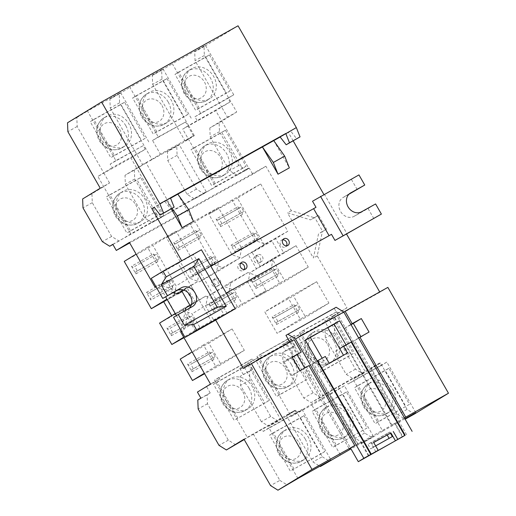 <?xml version="1.0" encoding="UTF-8"?>
<svg xmlns="http://www.w3.org/2000/svg" width="516" height="516" viewBox="0 0 516 516"><rect width="100%" height="100%" fill="white"/><g stroke="black" fill="none" stroke-linecap="round" stroke-linejoin="round"><path stroke-width="0.39" stroke-dasharray="2.58 1.94" d="M238.05 25.8L204.007 46.588L204.355 55.496L236.728 112.017L219.119 122.769L219.468 131.67L238.811 165.449L246.203 170.054L249.299 168.164L252.782 174.247L265.882 166.242L291.359 210.728L314.379 217.726L318.488 215.217L326.48 229.181L322.377 231.69L317.224 255.891L347.004 307.884L333.904 315.889L337.387 321.965L334.284 323.861L334.632 332.762L355.479 369.166L362.871 373.771L380.479 363.019L407.047 409.407L414.432 414.013M387.858 287.386L379.879 292.262L379.699 291.946M323.88 194.48L324.532 194.506L346.971 233.69M293.178 140.874L288.36 132.457L290.663 131.051L296.758 138.881M291.359 210.728L287.515 212.876L310.535 219.874L314.644 217.365L322.635 231.329L318.527 233.838L313.38 258.039L287.515 212.876M314.379 217.726L310.535 219.874M265.882 166.242L129.4 242.43M154.877 286.915L158.722 284.767L165.617 296.81M176.388 315.618L184.586 329.937L189.74 305.73L193.848 303.221L185.85 289.263L182.09 291.559M180.742 332.078L184.586 329.937M347.004 307.884L337.696 313.083L336.877 311.651L303.814 330.105L304.634 331.536L295.294 336.755L294.475 335.323L261.412 353.776L262.231 355.208L252.885 360.426L252.066 358.994L219.003 377.448L219.822 378.879L210.522 384.072M317.224 255.891L313.38 258.039M260.703 183.999L287.786 231.284L275.383 238.205L283.639 252.621L296.036 245.7L308.291 267.088L279.646 283.078L271.261 268.443L273.164 258.464L279.795 254.762L271.539 240.353L264.908 244.055L255.272 240.52L232.058 199.982L260.703 183.999L237.457 198.189L264.54 245.481L252.143 252.401L260.399 266.811L272.796 259.89L285.045 281.285L256.407 297.274L248.022 282.633L249.918 272.661L256.555 268.959L248.299 254.543L241.669 258.245L232.032 254.71L208.819 214.179L237.457 198.189M316.669 281.73L328.924 303.118L300.28 319.107L288.031 297.713L316.669 281.73L293.43 295.92L305.685 317.314L277.04 333.304L264.785 311.909L293.43 295.92M257.613 276.06L265.998 290.695L237.354 306.685L228.975 292.05L230.871 282.071L247.983 272.525L257.613 276.06L234.374 290.25L242.759 304.892L214.114 320.881L205.736 306.24L207.632 296.268L224.737 286.715L234.374 290.25M241.623 248.138L239.727 258.11L222.615 267.662L212.979 264.127L189.765 223.589L218.41 207.606L241.623 248.138L218.384 262.328L216.488 272.306L199.376 281.852L189.74 278.317L166.526 237.786L195.171 221.796L218.384 262.328M232.09 328.944L244.345 350.332L215.701 366.321L203.446 344.933L232.09 328.944L208.851 343.134L221.1 364.528L204.6 373.739M182.812 308.903L195.216 301.983L186.96 287.567L174.563 294.488L147.479 247.203L176.117 231.213L199.331 271.745L197.435 281.717L190.804 285.419L199.06 299.835L205.69 296.132L215.327 299.667L223.705 314.302L195.067 330.292L182.812 308.903L175.201 313.547M217.791 281.601A3.896 3.302 -121.4 0 1 216.933 286.528A3.896 3.302 -121.4 0 1 212.024 284.819A3.896 3.302 -121.4 0 1 212.876 279.885A3.896 3.302 -121.4 0 1 217.791 281.601M260.077 257.994A3.896 3.302 -121.4 0 1 259.226 262.921A3.896 3.302 -121.4 0 1 254.311 261.212A3.896 3.302 -121.4 0 1 255.168 256.278A3.896 3.302 -121.4 0 1 260.077 257.994M287.786 231.284L264.54 245.481M232.058 199.982L208.819 214.179M255.272 240.52L232.032 254.71M264.908 244.055L241.669 258.245M271.539 240.353L248.299 254.543M279.795 254.762L256.555 268.959M273.164 258.464L249.918 272.661M271.261 268.443L248.022 282.633M279.646 283.078L256.407 297.274M308.291 267.088L285.045 281.285M296.036 245.7L272.796 259.89M283.639 252.621L260.399 266.811M275.383 238.205L252.143 252.401M255.871 288.502L277.711 276.312L273.325 268.655L251.492 280.846L255.871 288.502L255.794 286.425L279.156 273.306L257.316 285.496L254.743 280.988L276.576 268.797L279.156 273.306M220.474 226.692L242.314 214.501L237.928 206.845L216.088 219.036L220.474 226.692L220.39 224.615L243.758 211.489L221.919 223.68L219.339 219.177L241.178 206.987L243.758 211.489M252.885 232.968L231.052 245.158L235.431 252.814L257.271 240.624L252.885 232.968L254.607 234.038L256.136 233.109L258.716 237.612L236.876 249.802L234.296 245.3L256.136 233.109M276.512 324.532L298.345 312.341L293.959 304.685L272.125 316.876L276.512 324.532L276.428 322.455L299.79 309.336L277.956 321.526L275.376 317.017L297.21 304.827L299.79 309.336M213.585 312.109L235.419 299.919L231.039 292.262L209.199 304.453L213.585 312.109L213.501 310.032L236.863 296.913L215.03 309.103L212.45 304.595L234.29 292.411L236.863 296.913M178.181 250.299L200.021 238.108L195.635 230.452L173.802 242.643L178.181 250.299L178.104 248.222L201.466 235.096L179.626 247.287L177.046 242.784L198.886 230.594L201.466 235.096M210.593 256.575L188.759 268.765L193.145 276.421L214.979 264.231L210.593 256.575L212.321 257.645L213.843 256.716L216.423 261.219L194.59 273.409L192.01 268.907L213.843 256.716M180.207 359.123L208.851 343.134M191.926 371.746L213.766 359.562L209.38 351.899L187.547 364.09L191.926 371.746L191.849 369.669L215.211 356.55L193.371 368.74L190.791 364.238L212.631 352.047L215.211 356.55M159.573 323.093L171.97 316.173L171.699 315.689M124.24 261.393L152.878 245.403L176.091 285.935L174.195 295.913L167.565 299.615L175.814 314.025L182.451 310.322L192.087 313.863L200.466 328.499L183.967 337.709M171.293 335.716L193.132 323.526L188.746 315.869L166.907 328.06L171.293 335.716L171.215 333.639L194.577 320.52L172.737 332.71L170.157 328.208L191.997 316.018L194.577 320.52M135.895 273.906L157.728 261.715L153.342 254.059L131.509 266.25L135.895 273.906L135.811 271.829L159.173 258.703L137.34 270.894L134.76 266.391L156.593 254.201L159.173 258.703M168.306 280.182L146.467 292.372L150.853 300.028L172.692 287.838L168.306 280.182L170.028 281.252L148.195 293.443L171.557 280.323L174.137 284.826L152.297 297.016L149.717 292.514M328.924 303.118L305.685 317.314M288.031 297.713L264.785 311.909M300.28 319.107L277.04 333.304M265.998 290.695L242.759 304.892M247.983 272.525L224.737 286.715M230.871 282.071L207.632 296.268M228.975 292.05L205.736 306.24M237.354 306.685L214.114 320.881M239.727 258.11L216.488 272.306M218.41 207.606L195.171 221.796M189.765 223.589L166.526 237.786M212.979 264.127L189.74 278.317M222.615 267.662L199.376 281.852M244.345 350.332L221.1 364.528M203.446 344.933L192.081 351.873M215.701 366.321L204.33 373.268M195.216 301.983L171.97 316.173M195.067 330.292L183.696 337.238M223.705 314.302L200.466 328.499M215.327 299.667L192.087 313.863M205.69 296.132L182.451 310.322M199.06 299.835L175.814 314.025M190.804 285.419L167.565 299.615M197.435 281.717L174.195 295.913M199.331 271.745L176.091 285.935M176.117 231.213L152.878 245.403M147.479 247.203L136.108 254.143M174.563 294.488L166.952 299.138M186.96 287.567L167.223 299.622M213.766 359.562L213.682 357.478M191.849 369.669L193.371 368.74M212.631 352.047L211.109 352.976L209.38 351.899M211.109 352.976L190.791 364.238M187.547 364.09L189.269 365.167M242.314 214.501L242.23 212.424M241.178 206.987L239.65 207.916L237.928 206.845M220.39 224.615L221.919 223.68M216.088 219.036L217.81 220.106L219.339 219.177M239.65 207.916L217.81 220.106M257.271 240.624L257.187 238.547L258.716 237.612M236.876 249.802L257.187 238.547M235.354 250.731L235.431 252.814M231.052 245.158L232.774 246.229L234.296 245.3M254.607 234.038L232.774 246.229M277.711 276.312L277.634 274.235M276.576 268.797L275.054 269.733L273.325 268.655M255.794 286.425L257.316 285.496M251.492 280.846L253.214 281.923L254.743 280.988M275.054 269.733L253.214 281.923M298.345 312.341L298.267 310.264M297.21 304.827L295.687 305.762L293.959 304.685M276.428 322.455L277.956 321.526M272.125 316.876L273.848 317.953L275.376 317.017M295.687 305.762L273.848 317.953M200.021 238.108L199.937 236.031M198.886 230.594L197.357 231.523L195.635 230.452M178.104 248.222L179.626 247.287M173.802 242.643L175.524 243.713L177.046 242.784M197.357 231.523L175.524 243.713M214.979 264.231L214.901 262.154L216.423 261.219M194.59 273.409L214.901 262.154M193.061 274.344L193.145 276.421M188.759 268.765L190.481 269.836L192.01 268.907M212.321 257.645L190.481 269.836M235.419 299.919L235.341 297.842M234.29 292.411L232.761 293.34L231.039 292.262M213.501 310.032L215.03 309.103M209.199 304.453L210.921 305.53L212.45 304.595M232.761 293.34L210.921 305.53M156.593 254.201L134.76 266.391M155.071 255.136L153.342 254.059M131.509 266.25L133.231 267.32M157.728 261.715L157.651 259.638M135.811 271.829L137.34 270.894M170.028 281.252L171.557 280.323M146.467 292.372L148.195 293.443M172.692 287.838L172.608 285.761L174.137 284.826M152.297 297.016L172.608 285.761M150.775 297.951L150.853 300.028M191.997 316.018L170.157 328.208M190.469 316.947L188.746 315.869M166.907 328.06L168.635 329.137M193.132 323.526L193.049 321.449M171.215 333.639L172.737 332.71M220.139 280.162A3.896 3.302 -121.4 0 1 219.281 285.096A3.896 3.302 -121.4 0 1 214.372 283.387A3.896 3.302 -121.4 0 1 215.224 278.453A3.896 3.302 -121.4 0 1 220.139 280.162M262.425 256.555A3.896 3.302 -121.4 0 1 261.573 261.489A3.896 3.302 -121.4 0 1 256.658 259.774A3.896 3.302 -121.4 0 1 257.516 254.846A3.896 3.302 -121.4 0 1 262.425 256.555M322.377 231.69L318.527 233.838M326.48 229.181L322.635 231.329M318.488 215.217L314.644 217.365M252.782 174.247L129.697 242.952M249.299 168.164L112.817 244.352M248.635 168.081L215.572 186.54L182.683 129.116L215.752 110.663L221.551 120.796L209.812 127.962L210.16 136.869L229.51 170.648L236.896 175.253L248.635 168.081L221.551 120.796L227.421 117.209L221.616 107.076L215.752 110.663M119.583 102.813L110.243 108.031L109.895 99.124L119.235 93.912L119.583 102.813L151.956 159.334L160.405 154.174L193.468 135.721L185.018 140.881L194.358 135.663L176.749 146.415L177.098 155.322L196.441 189.101L203.833 193.706L215.572 186.54M225.428 130.219L246.061 166.249L215.307 183.419L194.674 147.389L225.428 130.219L221.79 132.444L242.423 168.474L211.67 185.637L191.036 149.608L221.79 132.444M206.232 191.752L179.149 144.467L167.41 151.633L167.758 160.541L187.102 194.319L194.493 198.924L206.232 191.752L173.17 210.212L146.086 162.921L179.149 144.467M163.824 215.424L136.74 168.139L125.001 175.305L125.349 184.212L144.699 217.991L152.085 222.596L163.824 215.424L130.761 233.883L97.872 176.459L130.941 158.006L136.74 168.139L142.609 164.552L136.804 154.419L130.941 158.006M109.863 194.732L140.616 177.562L161.25 213.592L130.496 230.762L109.863 194.732L106.225 196.951L136.979 179.787L157.612 215.817L126.859 232.987L106.225 196.951M304.634 331.536L300.177 334.258L332.24 390.251L365.302 371.797L333.239 315.805L324.596 321.081L328.079 327.163L324.983 329.053L325.332 337.961L346.178 374.358L353.563 378.963L365.302 371.797M332.24 390.251L320.5 397.423L313.115 392.818L292.262 356.414L291.921 347.507L295.017 345.617L291.534 339.534L300.177 334.258L299.357 332.833L332.42 314.373L333.239 315.805L337.696 313.083M353.318 353.525L322.558 370.694L301.925 334.665L332.685 317.495L353.318 353.525L349.68 355.75L318.92 372.913L298.287 336.883L329.047 319.72L349.68 355.75M262.231 355.208L257.768 357.93L291.301 416.483L324.364 398.023L290.83 339.476L282.194 344.752L285.677 350.835L282.575 352.725L282.923 361.632L303.769 398.03L311.161 402.635L328.769 391.883L355.337 438.271L362.722 442.876L373.403 436.355L350.977 448.875M219.822 378.879L215.365 381.608L214.546 380.176L247.609 361.716L248.428 363.148L239.785 368.424L257.768 357.93L256.949 356.504L290.011 338.045L290.83 339.476L295.294 336.755M310.909 377.196L280.156 394.366L259.522 358.336L290.276 341.166L310.909 377.196L276.518 396.585L255.884 360.555L286.638 343.392L307.272 379.421M197.422 392.076L215.365 381.608L247.428 437.594L280.491 419.14L248.428 363.148L252.885 360.426M237.747 418.037L217.113 382.008L247.874 364.838L268.507 400.868L234.109 420.263L213.476 384.227L244.236 367.063L264.869 403.093L234.109 420.263M161.985 79.142L152.646 84.36L152.297 75.452L161.643 70.241L161.985 79.142L188.553 125.53L230.071 101.916L228.007 98.311L233.761 94.802L200.692 113.256L172.325 63.713L205.387 45.26L233.761 94.802M230.071 101.916L221.616 107.076L195.054 60.688L194.706 51.781L205.387 45.26M246.203 170.054L236.896 175.253M203.833 193.706L194.493 198.924M146.086 162.921L134.347 170.087L134.695 178.994L154.039 212.773L161.431 217.378L173.17 210.212M161.431 217.378L152.085 222.596M100.246 188.205L109.547 183.012L91.938 193.764L92.287 202.665L111.63 236.444L119.022 241.049L130.761 233.883M119.022 241.049L112.888 244.474M238.811 165.449L229.51 170.648M196.441 189.101L187.102 194.319M154.039 212.773L144.699 217.991M111.63 236.444L102.329 241.636M219.468 131.67L210.16 136.869M177.098 155.322L167.758 160.541M134.695 178.994L125.349 184.212M92.287 202.665L82.986 207.864M219.119 122.769L209.812 127.962M176.749 146.415L167.41 151.633M134.347 170.087L125.001 175.305M91.938 193.764L82.637 198.957M236.728 112.017L227.421 117.209M151.956 159.334L142.609 164.552M204.355 55.496L195.054 60.688M152.646 84.36L185.018 140.881M194.358 135.663L188.553 125.53L182.683 129.116M110.243 108.031L136.804 154.419L145.26 149.259L143.196 145.654L110.134 164.114L112.198 167.713L145.26 149.259M67.525 122.776L76.832 117.584L77.174 126.484L103.742 172.873L97.872 176.459M77.174 126.484L67.873 131.683M109.547 183.012L103.742 172.873L112.198 167.713M415.812 412.684L386.839 362.097L381.085 365.605L379.621 363.051L328.769 391.883M381.085 365.605L348.023 384.065L346.558 381.511M297.938 478.48L268.965 427.893L302.028 409.44L296.274 412.948L294.81 410.394L243.997 439.206M296.274 412.948L263.212 431.408L261.747 428.854M193.468 135.721L185.599 121.982L152.536 140.442L160.405 154.174M197.009 120.37L194.945 116.771L228.007 98.311M379.621 363.051L371.172 368.211L397.739 414.6L405.131 419.205M380.479 363.019L371.172 368.211M362.871 373.771L353.563 378.963M320.5 397.423L311.161 402.635M294.81 410.394L286.361 415.554L312.928 461.943L319.843 466.251M249.131 363.206L252.614 369.288L249.512 371.178L249.86 380.086L270.707 416.489L278.098 421.095L295.707 410.343L286.361 415.554M278.098 421.095L268.752 426.306L280.491 419.14M244.203 439.567L247.428 437.594M313.115 392.818L303.769 398.03M355.479 369.166L346.178 374.358M270.707 416.489L261.367 421.701L268.752 426.306M206.722 386.877L210.206 392.96L207.11 394.856L207.451 403.757L228.304 440.161L235.689 444.766M228.304 440.161L218.997 445.353M338.109 386.671L364.677 433.059L372.068 437.665L382.749 431.137L353.776 380.55L348.023 384.065M291.534 339.534L282.194 344.752M333.904 315.889L324.596 321.081M252.066 358.994L247.609 361.716M219.003 377.448L214.546 380.176M239.785 368.424L243.268 374.506L240.172 376.396L240.52 385.304L261.367 421.701M302.028 409.44L331.001 460.027M292.262 356.414L282.923 361.632M334.632 332.762L325.332 337.961M249.86 380.086L240.52 385.304M207.451 403.757L198.15 408.956M291.921 347.507L282.575 352.725M334.284 323.861L324.983 329.053M249.512 371.178L240.172 376.396M207.11 394.856L197.802 400.048M295.017 345.617L285.677 350.835M337.387 321.965L328.079 327.163M252.614 369.288L243.268 374.506M210.206 392.96L200.905 398.152M373.403 436.355L344.436 385.768L324.364 398.023M364.677 433.059L355.337 438.271M407.047 409.407L397.739 414.6M295.707 410.343L322.274 456.731L312.928 461.943M253.298 434.014L279.865 480.402L270.565 485.595M294.475 335.323L290.011 338.045M344.436 385.768L311.374 404.222L291.301 416.483M340.341 454.809L311.374 404.222M367.095 427.99L336.335 445.16L315.702 409.13L346.462 391.96L367.095 427.99L332.697 447.385L312.064 411.355L342.824 394.185L363.457 430.215M386.839 362.097L353.776 380.55M404.912 418.766L382.749 431.137M409.498 404.318L378.744 421.488L358.11 385.458L388.864 368.289L409.498 404.318L375.106 423.713L354.473 387.684L385.226 370.514L405.86 406.543M293.933 468.831L273.299 432.801L304.053 415.632L324.687 451.661L290.295 471.056L269.662 435.027L300.415 417.857L321.049 453.887L290.295 471.056M209.393 54.909L230.026 90.939L199.266 108.108L178.633 72.079L209.393 54.909L205.755 57.134L226.389 93.164L195.629 110.327L174.995 74.298L205.755 57.134M152.297 75.452L162.979 68.931L129.916 87.385L158.289 136.927L185.599 121.982M162.979 68.931L191.352 118.474M166.984 78.58L187.618 114.61L156.864 131.78L136.23 95.75L166.984 78.58L163.346 80.806L183.98 116.835L153.226 134.005L132.593 97.976L163.346 80.806M109.895 99.124L120.576 92.603L87.514 111.056L115.881 160.599L143.196 145.654M120.576 92.603L148.95 142.145M93.822 119.422L124.582 102.252L145.215 138.282L114.455 155.451L93.822 119.422L90.184 121.647L120.944 104.477L141.578 140.507L110.817 157.677L90.184 121.647M322.274 456.731L329.66 461.336M372.068 437.665L362.722 442.876M279.865 480.402L287.257 485.008M406.595 434.724L398.862 421.211L350.57 448.165M346.01 344.92L353.079 341.27L398.862 421.211L400.184 420.469L354.402 340.528L353.079 341.27L334.245 308.394L285.961 335.348M404.409 417.895L400.184 420.469M387.174 435.001L386.6 433.995L367.992 444.386L370.572 448.888L389.109 438.374M310.348 337.483L327.763 327.763M289.831 342.108L297.023 354.66M304.666 368.005L303.466 368.966L349.248 448.907M368.888 455.583L361.161 442.089L357.511 444.289L311.728 364.348L304.788 368.224L350.545 448.114M357.994 444.024L312.212 364.083L311.728 364.348L299.738 343.411L305.375 340.257M390.412 433.188L389.767 432.06L371.159 442.451L373.739 446.953L370.572 448.888M371.159 442.451L367.992 444.386M373.655 442.418L371.307 443.857L373.707 442.515M368.418 455.867L360.684 442.354L361.161 442.089M402.345 436.929L394.611 423.417L395.088 423.146L402.815 436.639M375.822 451.739L371.307 443.857M373.739 446.953L375.642 445.895M317.256 361L312.212 364.083M357.511 444.289L360.684 442.354M351.177 342.043L345.656 345.41L391.438 425.352L395.088 423.146M391.438 425.352L394.611 423.417M345.656 345.41L346.139 345.139L391.921 425.081M334.245 308.394L336.129 307.246M308.981 365.592L303.466 368.966M292.295 357.498L284.129 362.058L291.869 375.564L299.848 370.694M291.869 375.564L325.319 356.472M284.129 362.058L292.114 357.182M294.152 339.702L286.167 344.572L293.262 356.956M286.167 344.572L243.397 368.45M343.791 312.057L337.109 316.14L379.879 292.262M181.077 330.498L185.328 310.522M173.305 292.52L156.38 287.373M211.934 322.365L178.149 263.366L181.903 261.077L181.722 260.761M185.895 307.878L189.74 305.73M181.742 291.772L158.722 284.767M182.006 291.405L185.85 289.263M189.998 305.369L193.848 303.221M204.007 46.588L194.706 51.781M76.832 117.584L87.514 111.056M119.235 93.912L129.916 87.385M161.643 70.241L172.325 63.713M170.57 198.215L154.245 207.322M170.428 197.873L154.181 207.239M290.663 131.051L280.091 136.953M288.36 132.457L280.156 137.037M177.827 194.158L193.429 221.409M273.751 140.616L289.353 167.861M324.061 194.796L312.528 201.234M210.754 266.069L202.595 270.623L193.435 254.64L181.903 261.077M172.067 208.419L166.487 200.492L171.299 208.89M317.34 361.348L321.204 368.102L339.47 357.911L335.6 351.157L361.071 336.935L360.89 336.619M227.227 313.638L218.068 297.648L226.234 293.088M351.041 324.706L344.198 328.524L337.109 316.14M324.532 194.506L358.955 174.898M373.881 218.668L368.076 208.535L354.047 216.365A10.9 9.243 -121.4 0 1 340.644 211.573A10.9 9.243 -121.4 0 1 342.947 197.609A10.9 9.243 -121.4 0 1 343.211 197.454L348.88 194.287M351.441 179.484L357.246 189.617M368.076 208.535L375.59 203.949M331.485 234.335L329.085 235.677M210.812 266.159L200.247 272.061L215.72 299.08L329.137 235.767M202.595 270.623L200.247 272.061M218.068 297.648L215.72 299.08M201.421 249.763L193.435 254.64M189.069 308.439A10.9 9.243 -121.4 0 1 187.843 309.361A10.9 9.243 -121.4 0 1 187.579 309.516L192.275 306.646M173.544 317.346L187.579 309.516M178.149 263.366L151.233 278.395M282.82 239.805A3.896 3.302 58.6 0 0 281.459 240.224A3.896 3.302 58.6 0 0 280.607 245.152A3.896 3.302 58.6 0 0 285.516 246.867A3.896 3.302 58.6 0 0 286.509 245.848M240.527 263.412A3.896 3.302 58.6 0 0 239.166 263.831A3.896 3.302 58.6 0 0 238.315 268.759A3.896 3.302 58.6 0 0 243.23 270.474A3.896 3.302 58.6 0 0 244.216 269.455M343.075 355.479L330.337 363.006L326.183 365.212L333.562 360.787M321.204 368.102L329.189 363.232M339.47 357.911L347.449 353.034M327.666 327.583L310.322 337.516M299.738 343.411L305.253 340.038M317.701 333.091L327.215 327.783M335.6 351.157L339.722 348.635M361.071 336.935L369.05 332.065M358.626 337.954L354.402 340.528M344.198 328.524L350.886 324.441M164.752 201.337L170.848 209.167M115.881 160.599L110.134 164.114M158.289 136.927L152.536 140.442M200.692 113.256L194.945 116.771M392.347 436.568L389.18 438.503M389.767 432.06L386.6 433.995M268.965 427.893L263.212 431.408M230.026 90.939L226.389 93.164M178.633 72.079L174.995 74.298M199.266 108.108L195.629 110.327M187.714 90.977A17.518 14.854 -121.4 0 1 191.559 68.776A17.518 14.854 -121.4 0 1 213.669 76.491A17.518 14.854 -121.4 0 1 209.819 98.685A17.518 14.854 -121.4 0 1 187.714 90.977M145.312 114.649A17.518 14.854 -121.4 0 1 149.156 92.454A17.518 14.854 -121.4 0 1 171.26 100.162A17.518 14.854 -121.4 0 1 167.416 122.356A17.518 14.854 -121.4 0 1 145.312 114.649M102.903 138.32A17.518 14.854 -121.4 0 1 106.748 116.126A17.518 14.854 -121.4 0 1 128.858 123.834A17.518 14.854 -121.4 0 1 125.007 146.028A17.518 14.854 -121.4 0 1 102.903 138.32M367.192 404.357A17.518 14.854 -121.4 0 1 371.036 382.163A17.518 14.854 -121.4 0 1 393.14 389.87A17.518 14.854 -121.4 0 1 389.296 412.065A17.518 14.854 -121.4 0 1 367.192 404.357M324.783 428.028A17.518 14.854 -121.4 0 1 328.627 405.834A17.518 14.854 -121.4 0 1 350.738 413.542A17.518 14.854 -121.4 0 1 346.887 435.736A17.518 14.854 -121.4 0 1 324.783 428.028M282.381 451.7A17.518 14.854 -121.4 0 1 286.225 429.505A17.518 14.854 -121.4 0 1 308.329 437.213A17.518 14.854 -121.4 0 1 304.485 459.408A17.518 14.854 -121.4 0 1 282.381 451.7M187.618 114.61L183.98 116.835M136.23 95.75L132.593 97.976M156.864 131.78L153.226 134.005M124.582 102.252L120.944 104.477M114.455 155.451L110.817 157.677M145.215 138.282L141.578 140.507M378.744 421.488L375.106 423.713M388.864 368.289L385.226 370.514M358.11 385.458L354.473 387.684M336.335 445.16L332.697 447.385M346.462 391.96L342.824 394.185M315.702 409.13L312.064 411.355M273.299 432.801L269.662 435.027M324.687 451.661L321.049 453.887M304.053 415.632L300.415 417.857M261.412 353.776L256.949 356.504M303.814 330.105L299.357 332.833M336.877 311.651L332.42 314.373M246.061 166.249L242.423 168.474M194.674 147.389L191.036 149.608M215.307 183.419L211.67 185.637M203.755 166.281A17.518 14.854 -121.4 0 1 207.6 144.087A17.518 14.854 -121.4 0 1 229.704 151.794A17.518 14.854 -121.4 0 1 225.86 173.995A17.518 14.854 -121.4 0 1 203.755 166.281M118.944 213.63A17.518 14.854 -121.4 0 1 122.789 191.43A17.518 14.854 -121.4 0 1 144.893 199.144A17.518 14.854 -121.4 0 1 141.049 221.338A17.518 14.854 -121.4 0 1 118.944 213.63M311.006 353.557A17.518 14.854 -121.4 0 1 314.85 331.362A17.518 14.854 -121.4 0 1 336.961 339.07A17.518 14.854 -121.4 0 1 333.117 361.271A17.518 14.854 -121.4 0 1 311.006 353.557M268.604 377.228A17.518 14.854 -121.4 0 1 272.448 355.034A17.518 14.854 -121.4 0 1 294.552 362.748A17.518 14.854 -121.4 0 1 290.708 384.942A17.518 14.854 -121.4 0 1 268.604 377.228M226.195 400.906A17.518 14.854 -121.4 0 1 230.039 378.705A17.518 14.854 -121.4 0 1 252.15 386.42A17.518 14.854 -121.4 0 1 248.306 408.614A17.518 14.854 -121.4 0 1 226.195 400.906M140.616 177.562L136.979 179.787M130.496 230.762L126.859 232.987M161.25 213.592L157.612 215.817M322.558 370.694L318.92 372.913M332.685 317.495L329.047 319.72M301.925 334.665L298.287 336.883M280.156 394.366L276.518 396.585M290.276 341.166L286.638 343.392M259.522 358.336L255.884 360.555M217.113 382.008L213.476 384.227M268.507 400.868L264.869 403.093M247.874 364.838L244.236 367.063M354.047 216.365L361.555 211.779M343.211 197.454L350.203 193.184M184.663 92.835A17.518 14.854 -121.4 0 1 188.508 70.64A17.518 14.854 -121.4 0 1 210.612 78.355A17.518 14.854 -121.4 0 1 206.768 100.549A17.518 14.854 -121.4 0 1 184.663 92.835M186.16 92.125A12.326 10.455 -121.4 0 1 189.166 76.329A12.326 10.455 -121.4 0 1 204.42 81.934A12.326 10.455 -121.4 0 1 201.421 97.724A12.326 10.455 -121.4 0 1 186.16 92.125M299.087 442.657A12.326 10.455 -121.4 0 1 296.081 458.447A12.326 10.455 -121.4 0 1 280.827 452.848A12.326 10.455 -121.4 0 1 283.832 437.058A12.326 10.455 -121.4 0 1 299.087 442.657M341.489 418.986A12.326 10.455 -121.4 0 1 338.49 434.775A12.326 10.455 -121.4 0 1 323.229 429.177A12.326 10.455 -121.4 0 1 326.235 413.387A12.326 10.455 -121.4 0 1 341.489 418.986M383.898 395.314A12.326 10.455 -121.4 0 1 380.892 411.104A12.326 10.455 -121.4 0 1 365.638 405.505A12.326 10.455 -121.4 0 1 368.643 389.709A12.326 10.455 -121.4 0 1 383.898 395.314M119.609 129.277A12.326 10.455 -121.4 0 1 116.61 145.067A12.326 10.455 -121.4 0 1 101.349 139.468A12.326 10.455 -121.4 0 1 104.355 123.679A12.326 10.455 -121.4 0 1 119.609 129.277M162.018 105.606A12.326 10.455 -121.4 0 1 159.012 121.395A12.326 10.455 -121.4 0 1 143.758 115.797A12.326 10.455 -121.4 0 1 146.763 100.001A12.326 10.455 -121.4 0 1 162.018 105.606M305.279 439.077A17.518 14.854 -121.4 0 1 301.434 461.272A17.518 14.854 -121.4 0 1 279.33 453.564A17.518 14.854 -121.4 0 1 283.174 431.37A17.518 14.854 -121.4 0 1 305.279 439.077M347.681 415.406A17.518 14.854 -121.4 0 1 343.837 437.6A17.518 14.854 -121.4 0 1 321.732 429.892A17.518 14.854 -121.4 0 1 325.577 407.698A17.518 14.854 -121.4 0 1 347.681 415.406M390.09 391.734A17.518 14.854 -121.4 0 1 386.245 413.929A17.518 14.854 -121.4 0 1 364.141 406.221A17.518 14.854 -121.4 0 1 367.985 384.02A17.518 14.854 -121.4 0 1 390.09 391.734M125.801 125.698A17.518 14.854 -121.4 0 1 121.957 147.892A17.518 14.854 -121.4 0 1 99.852 140.184A17.518 14.854 -121.4 0 1 103.697 117.99A17.518 14.854 -121.4 0 1 125.801 125.698M168.21 102.026A17.518 14.854 -121.4 0 1 164.365 124.221A17.518 14.854 -121.4 0 1 142.261 116.513A17.518 14.854 -121.4 0 1 146.105 94.312A17.518 14.854 -121.4 0 1 168.21 102.026M200.705 168.145A17.518 14.854 -121.4 0 1 204.549 145.951A17.518 14.854 -121.4 0 1 226.653 153.658A17.518 14.854 -121.4 0 1 222.809 175.853A17.518 14.854 -121.4 0 1 200.705 168.145M202.201 167.436A12.326 10.455 -121.4 0 1 205.207 151.639A12.326 10.455 -121.4 0 1 220.461 157.238A12.326 10.455 -121.4 0 1 217.455 173.034A12.326 10.455 -121.4 0 1 202.201 167.436M242.901 391.863A12.326 10.455 -121.4 0 1 239.901 407.653A12.326 10.455 -121.4 0 1 224.641 402.054A12.326 10.455 -121.4 0 1 227.646 386.258A12.326 10.455 -121.4 0 1 242.901 391.863M285.309 368.185A12.326 10.455 -121.4 0 1 282.304 383.981A12.326 10.455 -121.4 0 1 267.049 378.383A12.326 10.455 -121.4 0 1 270.055 362.587A12.326 10.455 -121.4 0 1 285.309 368.185M327.712 344.514A12.326 10.455 -121.4 0 1 324.712 360.31A12.326 10.455 -121.4 0 1 309.452 354.711A12.326 10.455 -121.4 0 1 312.457 338.915A12.326 10.455 -121.4 0 1 327.712 344.514M135.65 204.588A12.326 10.455 -121.4 0 1 132.644 220.377A12.326 10.455 -121.4 0 1 117.39 214.779A12.326 10.455 -121.4 0 1 120.396 198.983A12.326 10.455 -121.4 0 1 135.65 204.588M249.093 388.284A17.518 14.854 -121.4 0 1 245.248 410.478A17.518 14.854 -121.4 0 1 223.144 402.764A17.518 14.854 -121.4 0 1 226.988 380.569A17.518 14.854 -121.4 0 1 249.093 388.284M291.501 364.606A17.518 14.854 -121.4 0 1 287.657 386.807A17.518 14.854 -121.4 0 1 265.553 379.092A17.518 14.854 -121.4 0 1 269.397 356.898A17.518 14.854 -121.4 0 1 291.501 364.606M333.904 340.934A17.518 14.854 -121.4 0 1 330.059 363.129A17.518 14.854 -121.4 0 1 307.955 355.421A17.518 14.854 -121.4 0 1 311.799 333.226A17.518 14.854 -121.4 0 1 333.904 340.934M141.842 201.008A17.518 14.854 -121.4 0 1 137.998 223.202A17.518 14.854 -121.4 0 1 115.894 215.488A17.518 14.854 -121.4 0 1 119.738 193.294A17.518 14.854 -121.4 0 1 141.842 201.008M219.281 285.096L216.933 286.528M215.224 278.453L212.876 279.885M261.573 261.489L259.226 262.921M257.516 254.846L255.168 256.278M350.461 193.023L342.947 197.609M192.539 306.491L187.843 309.361M281.459 240.224L283.806 238.785M285.516 246.867L287.863 245.435M239.166 263.831L241.514 262.392M243.23 270.474L245.577 269.042M326.183 365.212L322.184 358.227M191.559 68.776L188.508 70.64C181.052 76.445 179.549 83.985 184.006 93.273C190.133 102.207 197.718 104.632 206.768 100.549L209.819 98.685M304.485 459.408L301.434 461.272C292.385 465.355 284.793 462.929 278.666 453.996C274.209 444.715 275.712 437.168 283.174 431.37L286.225 429.505M346.887 435.736L343.837 437.6C334.787 441.683 327.202 439.258 321.075 430.325C316.618 421.043 318.12 413.497 325.577 407.698L328.627 405.834M389.296 412.065L386.245 413.929C377.196 418.012 369.604 415.586 363.477 406.653C359.02 397.365 360.523 389.825 367.985 384.02L371.036 382.163M125.007 146.028L121.957 147.892C112.907 151.975 105.322 149.55 99.195 140.616C94.738 131.335 96.24 123.788 103.697 117.99L106.748 116.126M167.416 122.356L164.365 124.221C155.316 128.303 147.724 125.878 141.597 116.945C137.14 107.657 138.643 100.117 146.105 94.312L149.156 92.454M207.6 144.087L204.549 145.951C197.086 151.756 195.583 159.296 200.04 168.584C206.168 177.517 213.759 179.942 222.809 175.853L225.86 173.995M248.306 408.614L245.248 410.478C236.199 414.561 228.614 412.136 222.486 403.202C218.029 393.914 219.532 386.374 226.988 380.569L230.039 378.705M290.708 384.942L287.657 386.807C278.608 390.889 271.016 388.464 264.889 379.531C260.432 370.243 261.935 362.703 269.397 356.898L272.448 355.034M333.117 361.271L330.059 363.129C321.01 367.218 313.425 364.793 307.297 355.859C302.84 346.571 304.343 339.031 311.799 333.226L314.85 331.362M141.049 221.338L137.998 223.202C128.948 227.285 121.357 224.86 115.229 215.927C110.772 206.639 112.275 199.099 119.738 193.294L122.789 191.43"/><path stroke-width="0.77" d="M404.912 418.766L415.812 412.684L405.15 419.192L414.432 414.013L448.475 393.224L387.858 287.386L345.088 311.264L352.183 323.648L361.316 318.553L369.05 332.065L358.626 337.954M379.699 291.946L346.5 233.98L381.395 214.082L334.968 240.417L331.485 234.335L226.234 293.088M323.88 194.48L293.178 140.874M296.339 127.587L280.091 136.953L286.187 144.783L300.048 136.869L296.339 127.587L238.05 25.8L101.568 101.987L67.525 122.776L67.873 131.683L100.246 188.205L82.637 198.957L82.986 207.864L102.329 241.636L109.721 246.242L112.817 244.352L116.3 250.434L129.4 242.43L154.877 286.915L156.38 287.373M165.617 296.81L176.388 315.618M181.077 330.498L180.742 332.078L210.522 384.072L197.422 392.076L200.905 398.152L197.802 400.048L198.15 408.956L218.997 445.353L226.389 449.958L243.997 439.206L270.565 485.595L277.95 490.2L311.993 469.412L251.376 363.574L243.397 368.45L215.694 320.075L185.025 337.393L196.764 330.221L193.539 324.59L226.214 306.349L198.873 258.613L193.906 266.533L217.101 307.033L226.214 306.349M204.6 373.739L192.462 380.518L180.207 359.123L192.081 351.873M183.967 337.709L171.828 344.488L159.573 323.093L175.201 313.547M171.699 315.689L163.72 301.763L151.317 308.684L124.24 261.393L136.108 254.143M204.33 373.268L192.462 380.518M183.696 337.238L171.828 344.488M166.952 299.138L151.317 308.684M167.223 299.622L163.72 301.763M129.697 242.952L116.3 250.434M112.888 244.474L109.721 246.242M226.389 449.958L244.203 439.567M319.843 466.251L320.32 466.548L331.001 460.027L297.938 478.48L277.95 490.2M350.977 448.875L320.32 466.548M448.475 393.224L404.409 417.895M402.815 436.639L358.31 461.678L350.57 448.165L349.248 448.907L354.763 445.534L311.993 469.412M389.109 438.374L387.174 435.001M327.763 327.763L334.142 324.203L346.01 344.92M412.116 431.35L343.766 312.006L336.129 307.246L285.961 335.348L289.831 342.108M297.023 354.66L304.666 368.005M305.375 340.257L327.666 327.583L343.501 355.24M373.707 442.515L390.915 432.911L395.43 440.793L375.822 451.739L378.17 450.3L373.655 442.418L390.915 432.911M317.256 361L317.727 360.716L371.249 454.164L368.888 455.583M368.901 455.602L370.765 454.435L305.253 340.038L317.701 333.091M402.828 436.659L404.692 435.491L351.177 342.043L343.579 346.281L347.449 353.034L333.562 360.787L343.075 355.479M375.642 445.895L392.347 436.568L390.412 433.188M287.838 334.2L295.475 338.96L363.825 458.305L370.765 454.435M358.31 461.678L363.825 458.305M343.766 312.006L295.475 338.96M393.263 431.473L397.772 439.355L395.43 440.793M397.772 439.355L404.692 435.491M371.249 454.164L378.17 450.3M354.763 445.534L308.981 365.592L299.848 370.694L292.114 357.182L301.241 352.086L294.152 339.702L251.376 363.574M405.705 417.102L359.923 337.161M317.727 360.716L325.319 356.472L329.189 363.232L333.562 360.787M292.295 357.498L301.241 352.086M345.088 311.264L343.791 312.057M185.328 310.522L185.895 307.878L189.998 305.369L182.006 291.405L177.897 293.914L173.305 292.52M181.722 260.761L151.878 208.645L154.181 207.239L160.276 215.069L163.566 213.056L159.857 203.775L101.568 101.987M182.09 291.559L177.897 293.914M286.187 144.783L289.476 142.771L285.767 133.489L159.857 203.775M280.156 137.037L170.57 198.215M154.245 207.322L151.878 208.645M177.407 216.004L188.746 209.67L193.429 221.409L182.09 227.737L177.407 216.004L172.067 208.419M262.405 146.944L278.014 174.195L273.332 162.456L262.405 146.944M273.332 162.456L284.671 156.122L289.353 167.861L278.014 174.195M348.88 194.287L364.754 185.031L358.955 174.898L312.528 201.234L316.005 207.316L210.754 266.069M171.299 208.89L182.09 227.737M215.694 320.075L235.206 308.762L201.421 249.763L162.972 271.223L151.233 278.395L162.714 298.435L176.743 290.598A10.9 9.243 -121.4 0 1 189.656 294.636A10.9 9.243 -121.4 0 1 189.069 308.439M346.5 233.98L334.968 240.417M360.89 336.619L353.331 323.422L351.041 324.706M284.671 156.122L273.751 140.616M188.746 209.67L177.827 194.158M381.395 214.082L375.59 203.949L361.555 211.779A10.9 9.243 -121.4 0 1 348.158 206.987A10.9 9.243 -121.4 0 1 350.461 193.023A10.9 9.243 -121.4 0 1 350.725 192.868L364.754 185.031M320.507 196.357L342.947 235.541M316.005 207.316L210.812 266.159M329.085 235.677L313.657 208.748M288.721 240.501A3.896 3.302 58.6 0 0 283.806 238.785A3.896 3.302 58.6 0 0 282.955 243.72A3.896 3.302 58.6 0 0 287.863 245.435A3.896 3.302 58.6 0 0 288.721 240.501M246.429 264.108A3.896 3.302 58.6 0 0 241.514 262.392A3.896 3.302 58.6 0 0 240.662 267.327A3.896 3.302 58.6 0 0 245.577 269.042A3.896 3.302 58.6 0 0 246.429 264.108M235.206 308.762L196.764 330.221M193.539 324.59L184.418 325.274L178.239 314.483L173.544 317.346L185.025 337.393M162.714 298.435L181.439 287.735A10.9 9.243 -121.4 0 1 194.842 292.527A10.9 9.243 -121.4 0 1 192.539 306.491A10.9 9.243 -121.4 0 1 192.275 306.646L178.239 314.483M167.41 295.565L161.224 284.774L166.197 276.853L162.972 271.223M161.224 284.774L193.906 266.533M184.418 325.274L217.101 307.033M166.197 276.853L198.873 258.613M286.509 245.848A3.896 3.302 58.6 0 0 286.374 241.933A3.896 3.302 58.6 0 0 282.82 239.805M244.216 269.455A3.896 3.302 58.6 0 0 244.081 265.54A3.896 3.302 58.6 0 0 240.527 263.412M322.184 358.227L310.348 337.483M327.215 327.783L339.663 320.829L405.176 435.227M334.142 324.203L339.663 320.829M339.722 348.635L343.579 346.281M353.331 323.422L361.316 318.553M350.886 324.441L352.183 323.648M170.428 197.873L174.137 207.155L160.276 215.069M174.137 207.155L163.566 213.056M300.048 136.869L289.476 142.771M350.203 193.184L350.725 192.868M176.743 290.598L181.439 287.735"/></g></svg>
